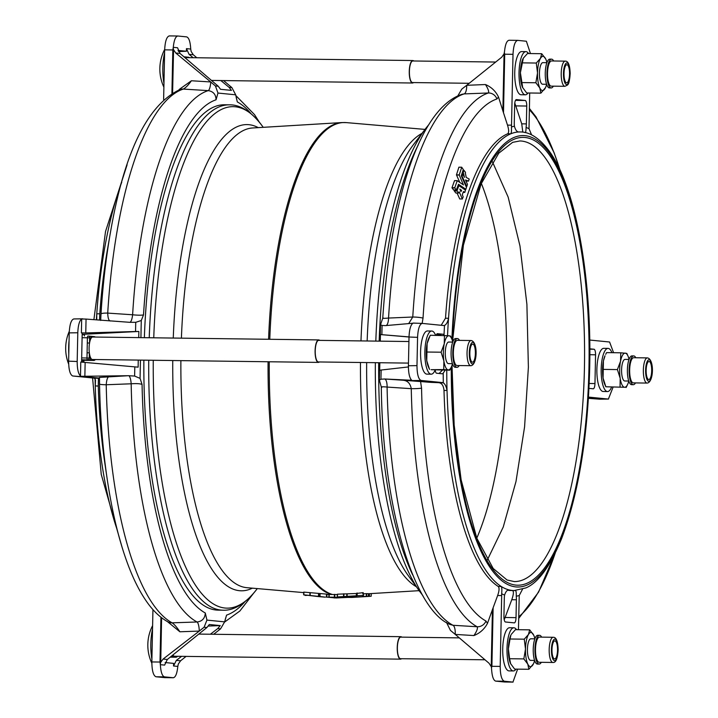 <?xml version="1.0" encoding="UTF-8"?>
<svg xmlns="http://www.w3.org/2000/svg" width="718" height="718" viewBox="0 0 718 718"><rect width="100%" height="100%" fill="white"/><g stroke="black" fill="none" stroke-linecap="round" stroke-linejoin="round"><path stroke-width="1.08" d="M476.788 538.159A220.327 67.492 90.7 0 0 506.432 366.952A220.327 67.492 90.7 0 0 481.347 183.386M625.118 359.413A10.788 3.303 90.7 0 0 625.028 359.404A10.788 3.303 90.7 0 0 621.582 370.012A10.788 3.303 90.7 0 0 624.66 380.98A10.788 3.303 90.7 0 0 624.75 380.989A10.788 3.303 90.7 0 0 624.84 380.98M635.484 382.918A14.387 4.407 -89.3 0 1 633.411 384.695A14.387 4.407 -89.3 0 1 633.33 384.695A14.387 4.407 -89.3 0 1 629.103 370.38A14.387 4.407 -89.3 0 1 633.617 355.922A14.387 4.407 -89.3 0 1 633.698 355.922A14.387 4.407 -89.3 0 1 635.807 357.743M631.696 384.668A14.387 4.407 -89.3 0 1 631.616 384.668A14.387 4.407 -89.3 0 1 627.388 370.353A14.387 4.407 -89.3 0 1 631.903 355.895A14.387 4.407 -89.3 0 1 631.984 355.895A14.387 4.407 -89.3 0 1 632.064 355.904M633.42 382.891A12.592 3.859 -89.3 0 1 633.348 382.891A12.592 3.859 -89.3 0 1 629.65 370.371A12.592 3.859 -89.3 0 1 633.608 357.717A12.592 3.859 -89.3 0 1 633.671 357.717A12.592 3.859 -89.3 0 1 633.743 357.717M611.924 352.682A21.585 6.615 90.7 0 0 608.218 348.401A21.585 6.615 90.7 0 0 608.047 348.392A21.585 6.615 90.7 0 0 601.163 369.608A21.585 6.615 90.7 0 0 607.32 391.543A21.585 6.615 90.7 0 0 607.491 391.561A21.585 6.615 90.7 0 0 611.494 387.352M598.175 383.43L597.861 381.967A21.585 6.615 90.7 0 0 598.175 383.43A21.585 6.615 90.7 0 0 603.039 391.489A21.585 6.615 90.7 0 0 603.21 391.498A21.585 6.615 90.7 0 0 603.389 391.498M163.964 83.261A26.979 8.266 -89.3 0 1 162.833 67.851A26.979 8.266 -89.3 0 1 164.61 52.719M68.784 353.929A26.979 8.266 -89.3 0 1 68.668 347.234A26.979 8.266 -89.3 0 1 69.063 340.601M151.902 659.187A26.979 8.266 -89.3 0 1 150.816 643.992A26.979 8.266 -89.3 0 1 152.53 629.076M508.829 589.882L509.071 589.909C507.276 589.783 505.786 591.497 504.601 595.043A235.289 72.069 -89.3 0 1 501.658 593.768C502.017 589.855 501.882 587.441 501.272 586.507A229.32 70.247 90.7 0 0 509.071 589.909A229.32 70.247 90.7 0 0 514.106 590.564L525.738 587.961C538.096 582.971 550.015 566.637 561.485 538.967C578.439 494.361 587.836 437.441 589.684 368.19C591.892 275.927 575.306 185.738 548.794 150.547C536.938 134.822 526.482 131.762 519.994 131.959A229.32 70.247 90.7 0 0 518.665 131.977A229.32 70.247 90.7 0 0 510.749 133.817C511.404 133.117 511.629 130.829 511.44 126.96A235.289 72.069 -89.3 0 1 514.42 126.269C515.452 129.94 516.87 131.843 518.665 131.977L518.611 131.986M444.236 335.432L444.011 335.073A235.289 72.069 -89.3 0 1 444.514 325.433C446.291 324.581 447.637 322.211 448.535 318.325A229.32 70.247 90.7 0 0 447.529 335.629M454.718 187.865L456.379 189.974L458.506 184.257L465.883 189.301L466.458 187.371L461.306 175.829L463.272 169.475L461.737 167.267L459.197 175.004L463.469 184.93L457.24 180.685L454.718 187.865M456.379 189.974L453.525 189.929L451.99 187.721L454.512 180.649L457.33 180.658M459.753 182.345L456.46 174.86L458.883 167.222L461.737 167.267M465.354 173.2L465.488 172.293L463.882 170.292L463.272 172.257L464.465 177.373L462.868 174.07L462.078 176.134L466.826 186.483L467.463 184.302L465.533 179.976L468.513 181.089L469.204 179.033L466.242 177.436L465.354 173.2M462.302 194.74L463.406 191.553L464.824 192.361L465.444 190.099L458.847 185.612L456.989 190.889L458.524 192.998L459.233 191.841L462.302 198.886L463.2 196.929L462.302 194.74M458.64 192.998L455.786 192.963L454.297 190.97L454.539 189.992M459.897 189.085L460.938 191.652L461.566 190.387L459.879 189.22M546.883 62.699L542.88 62.645A10.788 3.303 90.7 0 0 539.442 73.11A10.788 3.303 90.7 0 0 542.611 84.23L546.604 84.284M469.213 83.288L412.563 82.561A10.788 3.303 -89.3 0 1 409.395 71.441A10.788 3.303 -89.3 0 1 412.832 60.976L495.689 62.044M413.523 82.57A11.237 3.446 -89.3 0 1 412.554 83.01A11.237 3.446 -89.3 0 1 409.26 71.432A11.237 3.446 -89.3 0 1 412.841 60.527A11.237 3.446 -89.3 0 1 413.801 60.994M185.675 58.293A11.237 3.446 -89.3 0 1 186.859 57.628L412.841 60.527M528.565 53.536A21.585 6.615 90.7 0 0 525.899 51.642L521.627 51.588A21.585 6.615 90.7 0 0 517.866 55.259A21.585 6.615 90.7 0 0 517.454 56.21A21.585 6.615 90.7 0 0 514.743 72.509A21.585 6.615 90.7 0 0 516.763 89.274A21.585 6.615 90.7 0 0 517.131 90.306A21.585 6.615 90.7 0 0 521.071 94.749L525.352 94.803A21.585 6.615 90.7 0 0 528.053 92.972M525.899 51.642A21.585 6.615 90.7 0 0 519.024 72.563A21.585 6.615 90.7 0 0 525.352 94.803M564.904 86.313L551.209 86.142A12.592 3.859 -89.3 0 1 547.511 73.73A12.592 3.859 -89.3 0 1 551.532 60.958L565.228 61.138A12.592 3.859 -89.3 0 0 561.207 73.9A12.592 3.859 -89.3 0 0 564.904 86.313C568.18 84.58 569.024 86.115 570.173 73.586C569.886 65.096 568.243 60.949 565.228 61.138M553.345 86.169A14.387 4.407 -89.3 0 1 551.182 87.937A14.387 4.407 -89.3 0 1 546.954 73.757A14.387 4.407 -89.3 0 1 551.55 59.163A14.387 4.407 -89.3 0 1 553.668 60.985M551.182 87.937L549.467 87.919A14.387 4.407 -89.3 0 1 545.249 73.73A14.387 4.407 -89.3 0 1 549.844 59.145L551.55 59.163M534.856 638.84L530.862 638.796A10.788 3.303 90.7 0 0 527.425 649.251A10.788 3.303 90.7 0 0 530.584 660.372L534.578 660.425M484.982 659.788L400.536 658.702A10.788 3.303 -89.3 0 1 397.377 647.582A10.788 3.303 -89.3 0 1 400.815 637.126L459.314 637.871M401.497 658.72A11.237 3.446 -89.3 0 1 400.527 659.151A11.237 3.446 -89.3 0 1 397.233 647.573A11.237 3.446 -89.3 0 1 400.815 636.678A11.237 3.446 -89.3 0 1 401.775 637.135M400.527 659.151L174.546 656.252A11.237 3.446 -89.3 0 1 172.984 654.978A11.237 3.446 -89.3 0 1 172.957 654.933M516.538 629.677A21.585 6.615 90.7 0 0 513.882 627.783A21.585 6.615 90.7 0 0 506.998 648.704A21.585 6.615 90.7 0 0 513.325 670.944A21.585 6.615 90.7 0 0 516.036 669.122M513.882 627.783L509.6 627.729A21.585 6.615 90.7 0 0 505.84 631.4A21.585 6.615 90.7 0 0 505.382 632.477A21.585 6.615 90.7 0 0 502.726 648.65A21.585 6.615 90.7 0 0 504.691 665.29A21.585 6.615 90.7 0 0 505.104 666.457A21.585 6.615 90.7 0 0 509.044 670.89L513.325 670.944M535.484 649.871A12.592 3.859 -89.3 0 1 539.505 637.108L553.201 637.279A12.592 3.859 -89.3 0 0 549.18 650.05A12.592 3.859 -89.3 0 0 552.878 662.463L539.182 662.283A12.592 3.859 -89.3 0 1 535.484 649.871M541.318 662.31A14.387 4.407 -89.3 0 1 539.164 664.078A14.387 4.407 -89.3 0 1 534.937 649.898A14.387 4.407 -89.3 0 1 539.532 635.304A14.387 4.407 -89.3 0 1 541.641 637.135M539.164 664.078L537.45 664.06A14.387 4.407 -89.3 0 1 533.223 649.871A14.387 4.407 -89.3 0 1 537.818 635.286L539.532 635.304M448.804 342.046A10.788 3.303 90.7 0 0 448.714 342.037A10.788 3.303 90.7 0 0 445.277 352.646A10.788 3.303 90.7 0 0 448.355 363.613A10.788 3.303 90.7 0 0 448.436 363.622A10.788 3.303 90.7 0 0 448.526 363.613M318.478 361.944A10.788 3.303 -89.3 0 1 318.388 361.953A10.788 3.303 -89.3 0 1 318.307 361.944A10.788 3.303 -89.3 0 1 315.229 350.976A10.788 3.303 -89.3 0 1 318.666 340.368A10.788 3.303 -89.3 0 1 318.756 340.377M319.357 361.962A11.237 3.446 -89.3 0 1 318.388 362.402A11.237 3.446 -89.3 0 1 318.298 362.393A11.237 3.446 -89.3 0 1 315.094 350.967A11.237 3.446 -89.3 0 1 318.675 339.919A11.237 3.446 -89.3 0 1 318.765 339.919A11.237 3.446 -89.3 0 1 319.636 340.377M92.496 359.494A11.237 3.446 -89.3 0 1 92.407 359.494A11.237 3.446 -89.3 0 1 92.317 359.494A11.237 3.446 -89.3 0 1 90.836 358.219A11.237 3.446 -89.3 0 1 89.355 352.843A11.237 3.446 -89.3 0 1 89.553 343.051A11.237 3.446 -89.3 0 1 91.258 337.998A11.237 3.446 -89.3 0 1 92.694 337.02A11.237 3.446 -89.3 0 1 92.784 337.02M427.632 330.98A21.585 6.615 90.7 0 0 427.452 330.971A21.585 6.615 90.7 0 0 422.453 338.052A21.585 6.615 90.7 0 0 422.076 339.443A21.585 6.615 90.7 0 0 421.556 364.591A21.585 6.615 90.7 0 0 421.834 365.911A21.585 6.615 90.7 0 0 426.725 374.123A21.585 6.615 90.7 0 0 426.905 374.132A21.585 6.615 90.7 0 0 427.075 374.132M435.62 335.315A21.585 6.615 90.7 0 0 431.913 331.034A21.585 6.615 90.7 0 0 431.733 331.025A21.585 6.615 90.7 0 0 424.85 352.242A21.585 6.615 90.7 0 0 431.006 374.177A21.585 6.615 90.7 0 0 431.186 374.186A21.585 6.615 90.7 0 0 435.18 369.985A5.394 1.651 -89.3 0 0 436.643 373.234L442.108 373.773A8.993 2.755 -89.3 0 0 442.18 373.782A8.993 2.755 -89.3 0 0 443.212 373.154L445.214 370.129M457.106 365.525A12.592 3.859 -89.3 0 1 457.043 365.525A12.592 3.859 -89.3 0 1 453.345 353.005A12.592 3.859 -89.3 0 1 457.294 340.35A12.592 3.859 -89.3 0 1 457.366 340.35A12.592 3.859 -89.3 0 1 457.429 340.35M459.17 365.552A14.387 4.407 -89.3 0 1 457.097 367.329A14.387 4.407 -89.3 0 1 457.016 367.329A14.387 4.407 -89.3 0 1 452.789 353.014A14.387 4.407 -89.3 0 1 457.303 338.555A14.387 4.407 -89.3 0 1 457.384 338.555A14.387 4.407 -89.3 0 1 459.493 340.377M455.383 367.302A14.387 4.407 -89.3 0 1 455.302 367.302A14.387 4.407 -89.3 0 1 451.084 352.987A14.387 4.407 -89.3 0 1 455.598 338.528A14.387 4.407 -89.3 0 1 455.679 338.528A14.387 4.407 -89.3 0 1 455.75 338.537M96.365 319.842A229.32 70.247 -89.3 0 1 96.768 313.802L99.802 313.766A229.32 70.247 -89.3 0 1 107.574 248.841L110.366 232.892C124.16 152.458 147.414 104.648 180.128 89.472L180.128 89.472A8.993 8.508 71.4 0 1 183.269 89.077A269.421 82.525 90.7 0 0 107.718 313.102L132.615 314.771C137.856 315.31 141.482 315.346 143.51 314.888L141.275 320.515L140.916 337.639M318.074 596.55L303.876 594.827L324.527 597.017M369.725 596.362L336.096 597.968L326.771 597.125L351.676 597.448L369.402 596.38A237.039 72.608 90.7 0 0 369.725 596.362A237.039 72.608 90.7 0 0 371.188 596.227L370.982 596.227M144.363 337.684A252.7 77.409 -89.3 0 1 224.554 104.783L229.41 104.846A252.7 77.409 90.7 0 0 149.227 337.747M588.446 398.023L600.158 399.19L608.388 399.064L588.509 397.09M608.388 399.064L612.992 387.388M613.585 352.709L609.582 342.01L589.729 340.045M589.828 348.822L594.028 349.244A5.394 1.651 -89.3 0 1 595.563 354.8L594.962 383.556A5.394 1.651 -89.3 0 1 593.239 388.788A5.394 1.651 -89.3 0 1 593.203 388.788L588.984 388.366M598.39 356.81L598.722 355.563A21.585 6.615 90.7 0 0 598.39 356.81A21.585 6.615 90.7 0 0 597.861 381.967M603.937 348.347A21.585 6.615 90.7 0 0 603.766 348.338A21.585 6.615 90.7 0 0 598.722 355.563M326.834 594.423L337.334 594.585M368.54 593.723L369.456 593.669A234.328 71.782 90.7 0 0 369.743 593.66L419.07 590.672M337.361 596.945L337.568 594.181L356.361 593.499L363.191 592.628L363.559 595.357L362.231 596.577L366.683 596.335A237.039 72.608 90.7 0 0 368.469 596.398L352.466 597.376L337.361 596.945L363.559 595.357L363.191 592.628L363.559 595.357M362.707 593.867L366.736 593.633A234.328 71.782 90.7 0 0 368.522 593.696L368.316 593.714M303.768 594.854L303.938 592.117L326.484 594.1L326.43 596.802M148.725 360.221A252.7 77.409 90.7 0 0 222.93 610.201L218.066 610.138A252.7 77.409 -89.3 0 1 143.869 360.158M325.927 597.044L326.771 597.125L326.825 594.603M305.033 595.419L307.25 595.357M368.522 593.696L368.253 596.416M355.482 597.008L351.407 596.99L355.931 596.721M140.441 360.113L140.064 378.386L142.056 384.435C140.046 383.636 136.411 383.421 131.17 383.789L106.219 384.749A269.421 82.525 90.7 0 0 172.087 622.829L197.073 621.994C202.243 621.321 204.98 618.324 205.294 613.001L206.937 620.11L224.644 621.869L226.574 615.12L225.165 619.733M236.186 97.397L237.326 101.92L235.684 94.812L217.976 93.053L216.046 99.802C215.947 94.498 213.327 91.437 208.202 90.621L183.269 89.077C185.54 87.955 188.26 85.191 191.419 80.757L210.706 81.951L175.775 53.015L173.559 49.73L172.598 92.918M485.978 621.034A8.993 8.454 118.5 0 1 477.129 626.751A269.421 82.525 -89.3 0 1 411.261 388.671A8.993 0.915 -1.1 0 0 421.556 388.169A263.515 80.721 90.7 0 0 485.978 621.034L487.477 623.377C484.435 629.121 479.92 633.177 473.925 635.556L455.275 634.425L450.437 630.395L446.506 622.452M455.203 634.371A8.993 3.204 93.5 0 0 452.995 625.279L449.827 624.4C413.478 609.403 382.703 506.37 381.312 387.11L379.355 380.136L379.723 362.734M380.172 341.158L380.513 324.76L382.757 318.209C390.412 202.916 418.765 108.49 462.033 94.273L464.124 93.905A8.993 3.186 87.8 0 0 466.709 85.298L485.467 84.536C491.363 87.049 495.707 91.204 498.498 97.011L496.919 98.976A263.515 80.721 90.7 0 0 423.028 318.092A8.993 1.364 -176.4 0 0 412.76 317.024A269.421 82.525 -89.3 0 1 488.312 92.99C489.209 91.85 488.267 89.032 485.467 84.536M99.802 313.766L99.515 320.075M100.673 320.452L101.005 313.954A263.515 80.721 -89.3 0 1 110.366 232.892M98.285 386.033A229.32 70.247 -89.3 0 0 104.828 463.128L107.206 479.139A263.515 80.721 -89.3 0 1 99.533 384.031L99.479 377.417L128.531 375.702L81.61 376.304L98.958 378.036L98.411 378.296L98.285 386.033L95.252 385.916A229.32 70.247 -89.3 0 1 95.09 378.494M193.286 54.756L189.049 54.335L186.465 48.636L190.737 49.066L191.15 51.481L193.286 54.756L196.804 57.754M223.54 80.587L231.887 87.605L235.684 94.812M180.128 89.472L178.576 90.28L179.419 89.301L191.419 80.757M171.916 93.322L172.823 49.946L164.664 49.847L163.623 99.542M164.664 49.847C165.131 41.204 166.693 36.555 169.367 35.909L177.858 36.008C175.551 36.358 174.025 40.127 173.28 47.334L177.552 47.756L180.021 53.437L175.775 53.015M190.737 49.066C190.297 41.743 188.942 37.686 186.653 36.887L177.858 36.008M177.974 50.413L186.411 51.247L178.486 51.561M210.706 81.951L215.436 85.972L218.254 86.25L180.021 53.437M218.254 86.25L220.525 89.301L231.447 90.387L229.069 87.327L231.887 87.605M189.049 54.335L193.142 57.709M220.857 80.551L229.069 87.327M186.411 51.247L186.465 48.636M210.778 82.014A8.993 2.316 -86.5 0 1 208.202 90.621A268.065 82.112 -89.3 0 0 132.615 314.771A8.993 2.369 -86.1 0 1 129.752 322.319L86.052 319.079L85.765 332.937L135.549 331.51L135.738 322.319L129.787 322.319M217.976 93.053L215.436 85.972M173.496 49.955L172.823 49.946L173.28 47.334M173.289 48.357L173.559 49.73M110.401 321C108.804 320.82 107.906 318.182 107.718 313.102A8.993 1.364 -176.4 0 0 101.005 313.954M98.958 378.036L99.479 377.417M85.765 332.937L81.394 332.928L81.681 318.971L86.052 319.079M117.276 530.108A229.32 70.247 -89.3 0 1 95.252 385.916L95.512 380.055L94.408 378.135L98.411 378.296M98.878 378.099L72.733 375.99L94.408 378.135M72.733 375.99C70.095 374.805 68.731 369.869 68.632 361.163L77.185 361.504C77.203 369.016 78.307 373.854 80.488 376.008L80.784 362.051L85.146 362.446L84.859 376.313M81.681 318.971C79.42 320.686 78.127 325.281 77.795 332.757L69.224 332.883L68.632 361.163M69.224 332.883C69.691 324.231 71.253 319.582 73.927 318.936L82.651 318.819M77.795 332.757L77.185 361.504M81.583 362.123L82.193 333.008L81.394 332.928M128.531 375.702L134.616 376.061L134.804 366.871L85.146 362.446M134.804 366.871L138.116 367.167L138.26 360.086M138.736 337.613L138.861 331.465L82.157 334.373M83.907 362.339L83.943 360.373L82.758 362.204L82.687 361.639M84.455 335.97L84.491 334.606M138.861 331.465L135.549 331.51M128.621 375.702A8.993 2.342 -92.3 0 1 131.17 383.789A268.065 82.112 -89.3 0 0 197.073 621.994A8.993 2.289 -91.9 0 1 199.281 631.077L179.877 631.777L167.034 621.276M109.244 376.474C107.628 376.86 106.623 379.616 106.219 384.749A8.993 0.915 -1.1 0 1 99.533 384.031M140.064 378.386L134.616 376.061M135.738 322.319L141.275 320.515M121.746 182.201A229.32 70.247 -89.3 0 0 96.768 313.802L96.742 319.869M80.874 376.196L81.61 376.304A8.993 8.553 -84.3 0 1 80.954 376.313L80.488 376.008M82.821 318.828L82.157 318.81M179.877 631.777C176.906 627.263 174.312 624.283 172.087 622.829A8.993 8.454 118.5 0 1 167.895 621.869L167.895 621.869C159.917 617.399 152.719 610.488 146.31 601.128C139.624 591.452 133.566 579.453 128.163 565.129C119.197 541.309 112.205 512.643 107.206 479.139M161.604 617.749L160.733 662.283L163.085 659.061L199.2 631.14M186.079 656.405L180.595 660.793L178.315 664.024L177.804 666.412L173.532 665.99L173.585 663.387L165.122 662.543M224.644 621.869L220.552 628.869L213.659 634.272M164.835 677.621L173.352 677.747L164.718 677.63M163.085 659.061L167.321 659.474L164.619 665.101L160.356 664.68C160.796 672.003 162.151 676.06 164.431 676.859L155.95 676.76L164.601 677.621M155.95 676.76C153.311 675.584 151.947 670.639 151.848 661.942L159.997 662.041L160.94 617.229M152.943 609.591L151.848 661.942M164.431 676.859L173.235 677.738C175.542 677.388 177.059 673.619 177.804 666.412M220.552 628.869L217.733 628.582L210.392 634.227M181.6 656.342L176.35 660.372L180.595 660.793M217.733 628.582L220.238 625.593L208.337 626.06M173.532 665.99L176.35 660.372M220.238 625.593L209.306 624.507L206.919 627.514L204.1 627.236L199.281 631.077M167.321 659.474L206.919 627.514M204.1 627.236L206.937 620.11M160.356 664.68L159.997 662.041L160.67 662.05M160.733 662.283L160.401 663.647M426.752 360.696A17.088 5.232 90.7 0 0 428.359 366.754L429.535 369.402L426.752 360.696L427.111 343.617A17.088 5.232 90.7 0 0 426.752 360.696M429.391 336.975L428.727 338.384A17.088 5.232 90.7 0 0 427.111 343.617L430.253 335.252L448.938 335.755A17.088 5.232 90.7 0 0 444.236 343.841L444.469 335.432M448.22 369.905L443.751 369.591L443.877 360.921A17.088 5.232 -89.3 0 1 444.236 343.841L441.094 352.206L443.877 360.921A17.088 5.232 -89.3 0 0 448.22 369.905A17.088 5.232 -89.3 0 0 451.317 367.051L449.782 370.183L448.22 369.905M451.676 338.681L450.5 336.033L448.938 335.755A17.088 5.232 -89.3 0 1 451.676 338.681A17.088 5.232 -89.3 0 1 452.753 341.983M452.475 363.775A17.088 5.232 -89.3 0 1 451.317 367.051M449.782 370.183L431.105 369.689L443.751 369.591M426.878 352.026L441.094 352.206M95.207 359.53A1.795 1.714 -84.3 0 1 93.681 360.454A1.795 0.547 -89.3 0 1 93.681 360.454A1.795 0.547 -89.3 0 1 93.699 360.454L89.086 359.996A1.795 1.714 -84.3 0 0 90.836 358.219L89.238 358.058A1.795 1.714 95.7 0 1 87.497 359.835A1.795 0.547 -89.3 0 1 86.977 357.986L87.408 337.765A1.795 0.547 -89.3 0 1 87.973 336.015A1.795 0.547 -89.3 0 1 87.991 336.015A1.795 1.714 -84.3 0 1 88.135 336.024A1.795 1.795 0 0 0 87.973 336.015L87.973 336.015M92.083 360.292A1.795 1.714 -84.3 0 0 93.528 359.512M81.664 357.914L89.238 358.058L89.355 352.843L87.093 352.771M93.798 337.029A1.795 1.714 -84.3 0 0 92.721 336.482L89.732 336.186A1.795 1.714 -84.3 0 1 91.258 337.998L89.669 337.837L89.553 343.051L87.291 342.98M82.094 337.693L89.669 337.837A1.795 1.714 -84.3 0 0 88.135 336.024L89.732 336.186A1.795 1.714 -84.3 0 0 89.588 336.177M94.184 336.634A1.795 1.714 95.7 0 1 94.318 336.643L92.721 336.482A1.795 1.714 -84.3 0 0 92.586 336.473M95.288 359.538A1.795 1.795 0 0 1 93.699 360.454L86.833 360.364A1.795 0.547 90.7 0 0 86.851 360.364A1.795 0.547 90.7 0 0 86.86 360.364M93.699 360.454L87.381 360.373M87.381 360.418L81.619 360.14M510.866 635.143L510.893 635.08A17.088 5.232 90.7 0 0 510.866 635.143A17.088 5.232 90.7 0 0 508.38 648.848A17.088 5.232 90.7 0 0 510.507 663.513A17.088 5.232 90.7 0 0 510.534 663.576M534.614 660.524A17.088 5.232 -89.3 0 1 533.456 663.809A17.088 5.232 -89.3 0 1 533.025 664.635A17.088 5.232 -89.3 0 1 527.802 664.114L523.835 658.909L525.495 649.063A17.088 5.232 90.7 0 0 527.802 664.114L528.861 669.284L533.456 663.809M510.902 635.08L510.031 639.002L524.248 639.182L525.495 649.063A17.088 5.232 -89.3 0 1 528.421 634.533A17.088 5.232 -89.3 0 1 533.645 635.053A17.088 5.232 -89.3 0 1 533.824 635.439A17.088 5.232 -89.3 0 1 534.892 638.742M524.248 639.182L528.421 634.533L529.687 629.848L533.797 635.376M511.297 634.317L515.47 629.659L529.687 629.848M510.031 639.002L508.38 648.848L509.618 658.72L523.835 658.909M528.861 669.284L514.644 669.104L510.507 663.522M510.677 663.89L509.618 658.72M175.668 656.27A1.795 1.714 95.7 0 1 174.232 657.051L170.758 656.701M172.912 654.969L172.984 654.978A1.795 1.714 95.7 0 1 171.234 656.755M522.892 59.002L522.919 58.939A17.088 5.232 90.7 0 0 522.892 59.002A17.088 5.232 90.7 0 0 520.397 72.697A17.088 5.232 90.7 0 0 522.524 87.372A17.088 5.232 90.7 0 0 522.551 87.425M546.64 84.383A17.088 5.232 -89.3 0 1 545.483 87.659A17.088 5.232 -89.3 0 1 545.052 88.493A17.088 5.232 -89.3 0 1 539.819 87.973A17.088 5.232 -89.3 0 1 537.522 72.922L536.274 63.04L540.439 58.391A17.088 5.232 -89.3 0 1 545.671 58.912L545.815 59.235M545.483 87.659L540.878 93.143L539.819 87.973L535.861 82.758L537.522 72.922A17.088 5.232 -89.3 0 1 540.439 58.391L541.704 53.706L545.671 58.912A17.088 5.232 90.7 0 1 545.842 59.289L545.842 59.28A17.088 5.232 90.7 0 1 546.919 62.601M540.878 93.143L526.662 92.954L522.533 87.381M522.704 87.749L520.397 72.697L523.323 58.167L527.488 53.518L541.704 53.706M522.919 58.939L523.323 58.167M521.645 82.579L535.861 82.758M522.058 62.861L536.274 63.04M185.343 58.005A1.795 1.714 -84.3 0 0 183.934 56.803M187.963 57.646A1.795 1.714 -84.3 0 0 186.895 57.099L186.895 57.099A1.795 1.714 -84.3 0 0 186.752 57.09M464.77 192.406L463.11 192.388L464.824 192.361M455.912 192.963L458.524 192.998M459.726 198.904L457.034 193.025M463.999 170.301L463.029 170.283M462.868 174.07L461.853 173.998L462.769 173.971M466.027 186.42L466.826 186.483M468.531 181.098L466.009 181.062L468.576 181.053M464.295 189.31L465.883 189.301M453.641 189.938L456.253 189.965M446.749 370.147A229.32 70.247 90.7 0 0 447.027 390.43C446.291 386.49 445.052 383.959 443.311 382.856A235.289 72.069 -89.3 0 1 443.212 373.154M408.713 323.558L412.76 317.024L388.537 318.056C383.753 318.469 381.976 318.433 383.215 317.966M423.028 318.092L422.139 323.396L413.155 323.1L422.274 323.405C419.608 324.06 418.038 328.709 417.571 337.352L409.018 337.011C409.35 329.535 410.651 324.94 412.913 323.226L385.324 325.631M379.831 362.734L379.678 370.264L381.141 370.03L380.944 379.23L384.552 378.987A8.993 3.15 93.9 0 1 387.092 387.074L411.261 388.671C410.292 383.511 407.636 380.702 403.292 380.253L420.569 381.545L421.556 388.169M439.057 373.477L442.476 370.093M441.085 335.387L436.786 334.085M436.212 335.324A5.394 1.651 -89.3 0 1 437.424 333.682A5.394 1.651 -89.3 0 1 437.468 333.69L442.934 334.229A8.993 2.755 -89.3 0 1 444.011 335.073M414.062 323.073L413.155 323.1L414.062 323.073M412.186 380.558L430.782 382.362L412.186 380.558A8.993 8.553 -84.3 0 0 412.85 380.576L421.08 380.459C418.45 379.284 417.077 374.338 416.978 365.633L417.571 337.352M384.552 378.987L411.719 380.262C409.538 378.108 408.434 373.27 408.416 365.758L409.018 337.011L380.423 334.561L380.289 341.158M380.513 324.76L382.075 325.478L381.877 334.678L380.423 334.561M380.944 379.23L379.355 380.136M493.131 607.715L491.902 666.304L491.229 666.295L492.422 609.663L497.646 595.509C499.288 590.833 499.486 587.818 498.22 586.453L501.272 586.507A229.32 70.247 90.7 0 1 447.027 390.43L444.002 390.475C443.553 385.656 441.812 383.053 438.761 382.676L430.782 382.362M438.761 382.676L443.311 382.856M441.175 325.281L445.51 318.2L448.535 318.325A229.32 70.247 90.7 0 1 510.749 133.817L507.698 133.79C509.017 132.713 508.945 129.823 507.5 125.12L502.869 110.841L504.054 54.2L504.718 54.209L503.498 112.798M444.514 325.433L443.957 325.559L444.514 325.433M473.925 635.556C476.914 631.113 477.982 628.178 477.129 626.751L452.995 625.279A268.065 82.112 90.7 0 1 387.092 387.074C382.317 386.58 380.54 386.733 381.761 387.514M386.006 325.577A8.993 3.132 87.5 0 0 388.537 318.056A268.065 82.112 90.7 0 1 464.124 93.905L488.312 92.99A8.993 8.508 71.4 0 1 496.919 98.976M385.674 325.604L382.075 325.478M381.877 334.678L409.018 336.904M408.407 366.943L381.141 370.03M421.834 365.911L421.556 364.591M422.076 339.443L422.453 338.052M422.274 323.405L443.957 325.559M442.755 382.613L421.08 380.459M420.569 381.545L429.517 382.281M522.516 589.236L519.231 595.509A235.289 72.069 -89.3 0 1 516.251 596.2C516.359 592.547 516.089 590.663 515.425 590.537A229.32 70.247 90.7 0 1 514.106 590.564L511.072 590.519A229.32 70.247 90.7 0 1 507.761 590.223M516.251 596.2A8.993 2.755 -89.3 0 1 516.404 599.781L516.027 617.642A5.394 1.651 -89.3 0 1 514.303 622.874A5.394 1.651 -89.3 0 1 514.267 622.865L505.463 621.994A5.394 1.651 -89.3 0 1 503.928 616.439L504.296 598.579A8.993 2.755 -89.3 0 1 504.601 595.043M504.215 619.822L511.772 599.718C513.684 594.208 513.891 591.138 512.401 590.501M504.7 681.992L512.948 682.091L504.296 681.229C501.658 680.054 500.293 675.117 500.195 666.412L491.902 666.304L491.48 667.902L491.229 666.295M455.275 634.425L489.03 663.244L491.166 666.519M491.48 667.902L491.579 668.934C492.018 676.257 493.383 680.314 495.662 681.113L504.458 681.992M512.948 682.091L517.624 669.14M518.459 629.704L519.231 595.509M501.658 593.768L501.676 595.581L497.646 595.509M505.382 632.477L505.84 631.4M505.104 666.457L504.691 665.29M500.195 666.412L501.676 595.581M492.422 609.663L487.477 623.377M444.002 390.475A229.32 70.247 90.7 0 0 498.22 586.453M588.428 398.337L599.503 399.172A8.993 8.553 95.7 0 0 600.158 399.19L588.446 398.077M525.02 132.615C525.675 132.722 526.025 130.99 526.07 127.427A235.289 72.069 -89.3 0 1 529.013 128.71L531.58 134.867M514.42 126.269A8.993 2.755 -89.3 0 1 514.267 122.697L514.644 104.837A5.394 1.651 -89.3 0 1 516.359 99.605A5.394 1.651 -89.3 0 1 516.404 99.605L525.208 100.475A5.394 1.651 -89.3 0 1 526.743 106.04L526.366 123.9A8.993 2.755 -89.3 0 1 526.07 127.427M522.812 132.157L521.735 123.837L514.779 102.997M504.368 52.611L504.718 54.209L513.011 54.326C513.478 45.683 515.048 41.034 517.723 40.379L509.089 40.262C506.782 40.612 505.257 44.381 504.512 51.588L504 53.976L501.72 57.207L466.781 85.245M530.458 53.554L526.375 41.24L517.723 40.379M466.709 85.298L461.773 89.131L457.671 96.131M507.5 125.12L511.53 125.156L511.44 126.96M529.013 128.71L529.705 92.999M517.454 56.21L517.866 55.259M517.131 90.306L516.763 89.274M511.53 125.156L513.011 54.326M498.498 97.011L502.869 110.841M507.698 133.79A229.32 70.247 90.7 0 0 445.51 318.2M628.78 381.141A17.088 5.232 90.7 0 1 627.622 384.417A17.088 5.232 90.7 0 1 624.534 387.271L605.848 386.769L603.066 378.063L603.425 360.983L605.032 355.751A17.088 5.232 90.7 0 0 603.425 360.983A17.088 5.232 90.7 0 0 603.066 378.063A17.088 5.232 90.7 0 0 604.673 384.121L605.848 386.769L624.534 387.271A17.088 5.232 -89.3 0 1 620.181 378.287A17.088 5.232 -89.3 0 1 620.54 361.208A17.088 5.232 -89.3 0 1 625.243 353.121A17.088 5.232 -89.3 0 1 627.99 356.047A17.088 5.232 -89.3 0 1 629.058 359.35M620.065 386.957L620.181 378.287L617.399 369.582L620.54 361.208L620.774 352.798L626.814 353.4L627.99 356.047M627.622 384.417L626.096 387.549M603.192 369.393L617.399 369.582M605.696 354.342L606.566 352.619L620.774 352.798M375.819 341.104A250.77 76.817 90.7 0 1 425.711 128.468L413.478 144.605A233.126 71.414 90.7 0 0 367.149 340.987M268.586 339.273A236.491 72.446 90.7 0 1 341.956 122.563L252.718 127.966A229.939 70.436 90.7 0 0 181.403 338.16M180.882 360.633A229.939 70.436 90.7 0 0 246.821 587.683L303.705 592.601M366.656 362.572A233.126 71.414 90.7 0 0 407.95 575.181L422.983 595.841M487.325 560.004L503.246 527.048L515.991 481.527L524.58 426.878L528.385 367.23L526.895 304.261L519.967 245.942L508.156 197.109L492.431 161.81M452.008 365.309L454.153 424.948L461.135 479.857L476.815 538.213L493.194 568.494L507.034 579.991L514.214 581.571A220.327 67.492 90.7 0 0 584.434 367.957A220.327 67.492 90.7 0 0 519.877 140.952L512.598 142.361L498.768 153.194L481.105 183.952L463.397 245.197L452.555 341.221M451.837 365.803A223.926 68.596 90.7 0 0 517.516 585.206A223.926 68.596 90.7 0 0 588.957 368.11A223.926 68.596 90.7 0 0 527.272 137.82A223.926 68.596 90.7 0 0 452.403 340.691M647.115 383.071A12.592 3.859 -89.3 0 1 647.044 383.071A12.592 3.859 -89.3 0 1 643.346 370.542A12.592 3.859 -89.3 0 1 647.304 357.896A12.592 3.859 -89.3 0 1 647.367 357.896L633.671 357.717M648.839 381.294A10.788 3.303 -89.3 0 1 645.617 370.659A10.788 3.303 -89.3 0 1 649 359.718A10.788 3.303 -89.3 0 1 652.231 370.353A10.788 3.303 -89.3 0 1 648.839 381.294M451.272 367.131A225.721 69.143 90.7 0 0 517.687 587.01A225.721 69.143 90.7 0 0 589.505 368.163A225.721 69.143 90.7 0 0 527.524 136.061A225.721 69.143 90.7 0 0 451.909 339.237M454.772 187.972L452.035 187.936M459.215 175.057L456.486 175.021M463.325 172.473L462.347 172.464M462.096 176.197L461.459 176.188M457.034 191.006L454.297 190.97M570.083 73.595A10.788 3.303 -89.3 0 1 566.699 84.536A10.788 3.303 -89.3 0 1 563.468 73.9A10.788 3.303 -89.3 0 1 566.852 62.96A10.788 3.303 -89.3 0 1 570.083 73.595M551.442 650.041A10.788 3.303 -89.3 0 1 554.835 639.101A10.788 3.303 -89.3 0 1 558.057 649.736A10.788 3.303 -89.3 0 1 554.673 660.686A10.788 3.303 -89.3 0 1 551.442 650.041M472.686 342.342A10.788 3.303 -89.3 0 1 475.917 352.987A10.788 3.303 -89.3 0 1 472.534 363.927A10.788 3.303 -89.3 0 1 469.303 353.292A10.788 3.303 -89.3 0 1 472.686 342.342M470.802 365.704A12.592 3.859 -89.3 0 1 470.739 365.704A12.592 3.859 -89.3 0 1 467.041 353.175A12.592 3.859 -89.3 0 1 470.99 340.529A12.592 3.859 -89.3 0 1 471.062 340.529L457.366 340.35M360.481 362.491A229.939 70.436 90.7 0 0 416.18 586.633M418.208 144.982A252.7 77.409 90.7 0 0 379.167 341.149M229.41 104.846C237.102 104.586 249.254 108.418 262.537 126.368A250.77 76.817 90.7 0 0 153.751 337.801M258.265 127.633A233.126 71.414 90.7 0 0 173.262 338.052M172.751 360.526A233.126 71.414 90.7 0 0 252.359 588.168M341.956 122.563L346.408 122.616A236.491 72.446 90.7 0 0 269.78 339.291M421.996 133.36A229.939 70.436 90.7 0 0 360.974 340.915M269.268 361.764A236.491 72.446 90.7 0 0 332.407 594.495M268.074 361.755A236.491 72.446 90.7 0 0 331.204 594.477M153.257 360.274A250.77 76.817 90.7 0 0 256.586 589.532L257.304 588.589M378.691 362.725A252.7 77.409 90.7 0 0 412.679 574.894M375.343 362.68A250.77 76.817 90.7 0 0 419.761 591.632M369.456 593.669L369.402 596.38M371.242 593.571L371.188 596.227L371.26 593.562M369.043 593.696L368.989 596.398M334.776 594.369L334.723 597.08M334.435 594.369L334.373 597.08M329.185 594.307L329.131 597.008M328.961 594.298L328.907 597.008M326.6 594.576L326.555 597.098M320.066 593.517L320.013 596.227M319.842 593.508L319.788 596.218M319.043 593.849L318.989 596.55M318.514 593.804L318.46 596.505M310.239 592.673L310.176 595.384M309.934 592.637L309.871 595.348M303.831 592.144L303.768 594.818M366.736 593.633L366.683 596.335M366.333 593.642L366.279 596.353M357.178 592.996L357.124 595.698M356.954 593.032L356.9 595.734M356.586 593.463L356.523 596.173M356.361 593.499L356.308 596.2M347.162 594.055L347.108 596.757M346.821 594.055L346.758 596.766M343.922 593.822L343.868 596.523M343.581 593.813L343.527 596.523M337.415 594.244L337.361 596.9M332.524 597.196A239.184 73.263 90.7 0 0 336.096 597.968M330.971 597.17A239.184 73.263 90.7 0 0 334.543 597.95M216.046 99.802A259.081 79.366 90.7 0 0 143.51 314.888M142.056 384.435A259.081 79.366 90.7 0 0 205.294 613.001M226.574 615.12A259.081 79.366 90.7 0 0 244.65 602.016M250.923 113.579A259.081 79.366 90.7 0 0 237.326 101.92M472.417 362.186A9.056 2.773 -89.3 0 1 469.841 352.861A9.056 2.773 -89.3 0 1 472.803 344.084A9.056 2.773 -89.3 0 1 475.379 353.409A9.056 2.773 -89.3 0 1 472.417 362.186M82.785 361.127L82.758 362.204L81.583 362.087M82.157 334.678L83.333 334.794M89.086 359.996L81.628 359.763M95.297 337.047A1.795 1.795 0 0 0 94.318 336.643A1.795 1.714 95.7 0 1 95.252 337.047M557.527 650.167A9.056 2.773 -89.3 0 1 554.565 658.945A9.056 2.773 -89.3 0 1 551.98 649.619A9.056 2.773 -89.3 0 1 554.942 640.842A9.056 2.773 -89.3 0 1 557.527 650.167M177.346 656.288A1.795 1.714 95.7 0 1 175.829 657.203A1.795 0.547 -89.3 0 1 175.829 657.203L174.232 657.051M175.856 657.203A1.795 0.547 -89.3 0 1 175.838 657.212L170.229 657.132L175.838 657.212A1.795 1.795 0 0 0 177.436 656.288M564.007 73.469A9.056 2.773 -89.3 0 1 566.969 64.692A9.056 2.773 -89.3 0 1 569.545 74.026A9.056 2.773 -89.3 0 1 566.583 82.803A9.056 2.773 -89.3 0 1 564.007 73.469M189.417 57.664A1.795 1.714 -84.3 0 0 188.349 57.243M461.566 190.387L460.382 190.369M461.486 190.135L460.265 190.117M456.989 190.791L454.252 190.755M458.847 185.612L457.958 185.594M466.709 186.483L466.054 186.474M462.078 176.027L461.387 176.018M463.272 172.257L462.41 172.248M454.727 187.757L451.99 187.721M457.258 180.658L454.593 180.622M459.197 174.896L456.46 174.86M438.303 334.166L442.934 334.229M411.988 324.024L412.006 323.262M410.804 380.495L410.831 379.284M408.416 365.758L416.978 365.633M384.606 378.987L403.292 380.253M516.404 599.781L511.772 599.718M509.071 589.909L508.613 589.9M505.221 617.498L516.027 617.642M504.296 681.229L495.662 681.113M518.728 616.726A263.515 80.721 90.7 0 0 555.104 553.434M589.837 349.19L594.028 349.244M595.563 354.8L589.837 354.719M589.2 383.484L594.962 383.556M560.022 170.121A263.515 80.721 90.7 0 0 529.345 109.746M521.735 123.837L526.366 123.9M515.506 100.358L525.208 100.475M526.743 106.04L515.937 105.896M649.108 361.45A9.056 2.773 -89.3 0 1 651.693 370.775A9.056 2.773 -89.3 0 1 648.731 379.553A9.056 2.773 -89.3 0 1 646.146 370.228A9.056 2.773 -89.3 0 1 649.108 361.45M628.744 381.034L624.75 380.989M633.33 384.695L631.616 384.668M647.367 357.896C654.448 358.82 653.811 382.389 647.214 383.071L633.348 382.891M603.21 391.498L607.491 391.561M69.287 331.321A42.506 42.506 0 0 0 68.668 364.107M152.602 625.62A42.506 42.506 0 0 0 151.839 663.244M552.878 662.463C555.885 662.894 557.644 658.648 558.146 649.727C557.868 641.237 556.217 637.09 553.201 637.279M452.717 342.091L448.714 342.037M408.928 341.526L318.666 340.368M318.675 339.919L92.694 337.02M427.452 330.971L431.733 331.025M457.043 365.525L470.9 365.704C477.497 365.022 478.134 341.454 471.062 340.529M457.384 338.555L455.679 338.528M93.887 319.663L105.519 231.528L127.104 164.799M425.711 128.468L429.041 124.331M263.219 127.328L262.537 126.368M424.993 129.402L346.408 122.616M326.475 594.567L327.623 594.666M222.93 610.201C230.604 610.659 242.846 607.141 256.586 589.532M303.714 592.117L303.651 594.827M368.54 593.696L368.487 596.407M337.343 594.217L337.281 596.927M318.451 596.586L325.11 597.161M122.186 547.637L101.238 474.383L92.586 377.955M235.818 95.548L254.54 114.638L259.386 122.248M224.608 622.048L239.884 611L253.337 593.571M457.016 367.329L455.302 367.302M426.905 374.132L431.186 374.186M318.388 362.402L92.407 359.494M408.47 363.102L318.388 361.953M452.439 363.667L448.436 363.622M400.815 636.678L198.778 634.084M189.462 57.664A1.795 1.795 0 0 0 188.484 57.252L183.898 56.794M412.554 83.01L211.469 80.425M458.596 193.043L455.858 193.007M462.41 198.985L459.673 198.949M466.781 186.527L466.072 186.518M463.927 170.247L463.038 170.238M457.294 180.64L454.557 180.613M461.665 167.213L458.928 167.186M465.829 189.337L464.313 189.319M456.325 190.01L453.596 189.974M513.065 682.1L504.583 682.001M555.22 553.201L538.563 592.135L518.692 618.458M599.665 399.181L608.541 399.073M560.13 170.363L554.161 152.871L536.005 116.872L529.381 108.409M518.306 131.933L519.994 131.959M164.682 49.389A42.506 42.506 0 0 0 163.883 87.156M603.766 348.338L608.047 348.392M633.698 355.922L631.984 355.895M629.022 359.458L625.028 359.404"/></g></svg>
